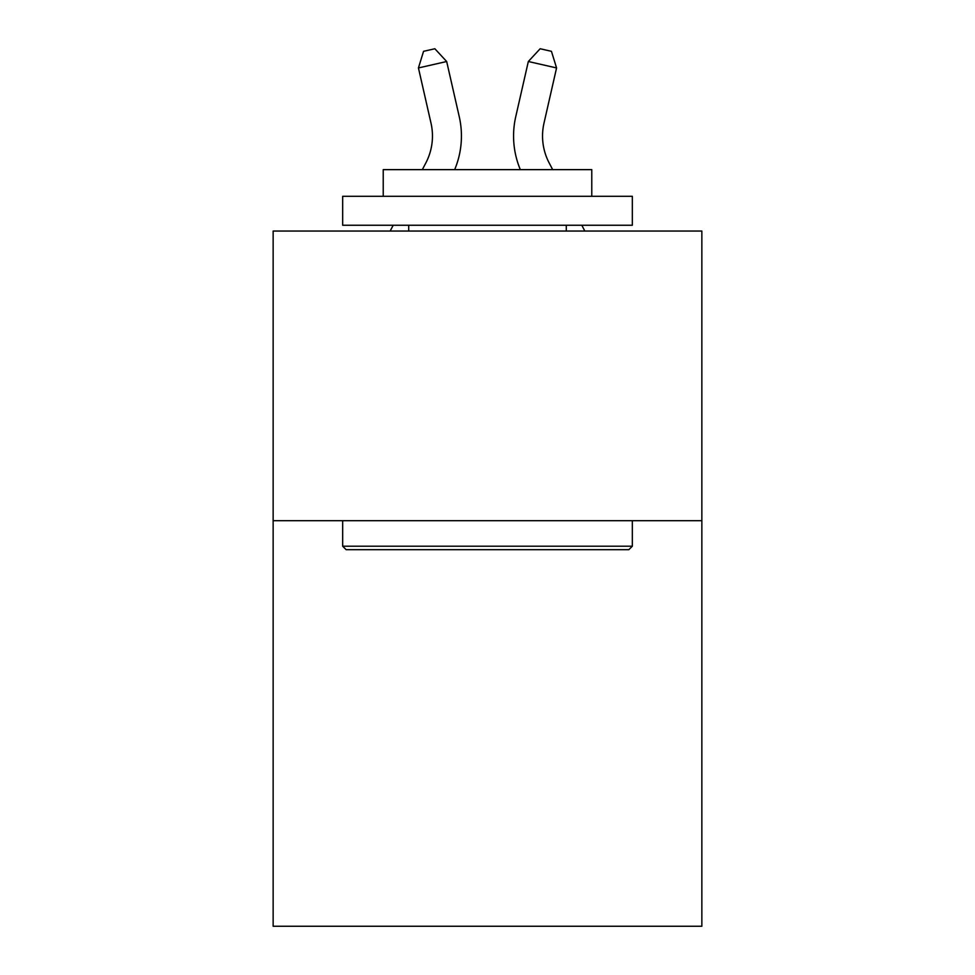 <?xml version="1.0" encoding="UTF-8"?>
<svg xmlns="http://www.w3.org/2000/svg" width="975" height="975" viewBox="0 0 975 975"><rect width="100%" height="100%" fill="white"/><g stroke="black" fill="none" stroke-linecap="round" stroke-linejoin="round"><path stroke-width="1.46" d="M701.854 520.711L701.854 926.25L273.146 926.25L273.146 231.051L701.854 231.051L701.854 520.711L273.146 520.711M422.333 169.638L425.843 162.923A57.939 57.939 -30.7 0 0 431.011 123.167L418.433 67.945L423.552 51.322L434.85 48.75L446.672 61.51L459.262 116.732A86.897 86.897 149 0 1 454.667 169.638M552.667 169.638L549.157 162.923A57.939 57.939 30.7 0 1 543.989 123.167L556.567 67.945L528.328 61.51L515.738 116.732A86.897 86.897 -149 0 0 520.333 169.638M346.137 549.681L342.664 546.207L632.336 546.207L628.863 549.681L346.137 549.681M632.336 196.292L632.336 225.249L342.664 225.249L342.664 196.292L632.336 196.292M383.224 196.292L383.224 169.638L591.776 169.638L591.776 196.292M632.336 520.711L632.336 546.207M342.664 520.711L342.664 546.207M566.292 225.249L566.292 231.051M408.708 225.249L408.708 231.051M425.843 162.923A57.939 57.939 -31 0 0 431.011 123.167A57.939 57.939 -31 0 1 425.843 162.923A57.939 57.939 -31 0 0 431.011 123.167A57.939 57.939 -31 0 1 425.843 162.923A57.939 57.939 -31 0 0 431.011 123.167A57.939 57.939 -31 0 1 425.843 162.923A57.939 57.939 -31 0 0 431.011 123.167A57.939 57.939 -31 0 1 425.843 162.923A57.939 57.939 -31 0 0 431.011 123.167A57.939 57.939 -31 0 1 425.843 162.923A57.939 57.939 -31 0 0 431.011 123.167A57.939 57.939 -31 0 1 425.843 162.923A57.939 57.939 -31 0 0 431.011 123.167A57.939 57.939 -31 0 1 425.843 162.923A57.939 57.939 -31 0 0 431.011 123.167A57.939 57.939 -31 0 1 425.843 162.923A57.939 57.939 -31 0 0 431.011 123.167A57.939 57.939 -31 0 1 425.843 162.923A57.939 57.939 -31 0 0 431.011 123.167A57.939 57.939 -31 0 1 425.843 162.923A57.939 57.939 -31 0 0 431.011 123.167A57.939 57.939 -31 0 1 425.843 162.923A57.939 57.939 -31 0 0 431.011 123.167A57.939 57.939 -31 0 1 425.843 162.923A57.939 57.939 -31 0 0 431.011 123.167A57.939 57.939 -31 0 1 425.843 162.923A57.939 57.939 -31 0 0 431.011 123.167A57.939 57.939 -31 0 1 425.843 162.923A57.939 57.939 -31 0 0 431.011 123.167A57.939 57.939 -31 0 1 425.843 162.923A57.939 57.939 -31 0 0 431.011 123.167A57.939 57.939 -31 0 1 425.843 162.923A57.939 57.939 -31 0 0 431.011 123.167A57.939 57.939 -31 0 1 425.843 162.923A57.939 57.939 -31 0 0 431.011 123.167A57.939 57.939 -31 0 1 425.843 162.923A57.939 57.939 -31 0 0 431.011 123.167A57.939 57.939 -31 0 1 425.843 162.923A57.939 57.939 -31 0 0 431.011 123.167A57.939 57.939 -31 0 1 425.843 162.923A57.939 57.939 -31 0 0 431.011 123.167A57.939 57.939 -31 0 1 425.843 162.923A57.939 57.939 -31 0 0 431.011 123.167A57.939 57.939 -31 0 1 425.843 162.923A57.939 57.939 -31 0 0 431.011 123.167A57.939 57.939 -31 0 1 425.843 162.923A57.939 57.939 -31 0 0 431.011 123.167A57.939 57.939 -31 0 1 425.843 162.923A57.939 57.939 -31 0 0 431.011 123.167A57.939 57.939 -31 0 1 425.843 162.923A57.939 57.939 -31 0 0 431.011 123.167A57.939 57.939 -31 0 1 425.843 162.923A57.939 57.939 -31 0 0 431.011 123.167A57.939 57.939 -31 0 1 425.843 162.923A57.939 57.939 -31 0 0 431.011 123.167A57.939 57.939 -31 0 1 425.843 162.923A57.939 57.939 -31 0 0 431.011 123.167M418.433 67.945L446.672 61.51L459.262 116.732M390.158 231.051L393.193 225.249M549.157 162.923A57.939 57.939 31 0 1 543.989 123.167A57.939 57.939 31 0 0 549.157 162.923A57.939 57.939 31 0 1 543.989 123.167A57.939 57.939 31 0 0 549.157 162.923A57.939 57.939 31 0 1 543.989 123.167A57.939 57.939 31 0 0 549.157 162.923A57.939 57.939 31 0 1 543.989 123.167A57.939 57.939 31 0 0 549.157 162.923A57.939 57.939 31 0 1 543.989 123.167A57.939 57.939 31 0 0 549.157 162.923A57.939 57.939 31 0 1 543.989 123.167A57.939 57.939 31 0 0 549.157 162.923A57.939 57.939 31 0 1 543.989 123.167A57.939 57.939 31 0 0 549.157 162.923A57.939 57.939 31 0 1 543.989 123.167A57.939 57.939 31 0 0 549.157 162.923A57.939 57.939 31 0 1 543.989 123.167A57.939 57.939 31 0 0 549.157 162.923A57.939 57.939 31 0 1 543.989 123.167A57.939 57.939 31 0 0 549.157 162.923A57.939 57.939 31 0 1 543.989 123.167A57.939 57.939 31 0 0 549.157 162.923A57.939 57.939 31 0 1 543.989 123.167A57.939 57.939 31 0 0 549.157 162.923A57.939 57.939 31 0 1 543.989 123.167A57.939 57.939 31 0 0 549.157 162.923A57.939 57.939 31 0 1 543.989 123.167A57.939 57.939 31 0 0 549.157 162.923A57.939 57.939 31 0 1 543.989 123.167A57.939 57.939 31 0 0 549.157 162.923A57.939 57.939 31 0 1 543.989 123.167A57.939 57.939 31 0 0 549.157 162.923A57.939 57.939 31 0 1 543.989 123.167A57.939 57.939 31 0 0 549.157 162.923A57.939 57.939 31 0 1 543.989 123.167A57.939 57.939 31 0 0 549.157 162.923A57.939 57.939 31 0 1 543.989 123.167A57.939 57.939 31 0 0 549.157 162.923A57.939 57.939 31 0 1 543.989 123.167A57.939 57.939 31 0 0 549.157 162.923A57.939 57.939 31 0 1 543.989 123.167A57.939 57.939 31 0 0 549.157 162.923A57.939 57.939 31 0 1 543.989 123.167A57.939 57.939 31 0 0 549.157 162.923A57.939 57.939 31 0 1 543.989 123.167A57.939 57.939 31 0 0 549.157 162.923A57.939 57.939 31 0 1 543.989 123.167A57.939 57.939 31 0 0 549.157 162.923A57.939 57.939 31 0 1 543.989 123.167A57.939 57.939 31 0 0 549.157 162.923A57.939 57.939 31 0 1 543.989 123.167A57.939 57.939 31 0 0 549.157 162.923A57.939 57.939 31 0 1 543.989 123.167A57.939 57.939 31 0 0 549.157 162.923A57.939 57.939 31 0 1 543.989 123.167A57.939 57.939 31 0 0 549.157 162.923A57.939 57.939 31 0 1 543.989 123.167M556.567 67.945L551.448 51.322L540.15 48.75L528.328 61.51L515.738 116.732M584.842 231.051L581.807 225.249"/></g></svg>
